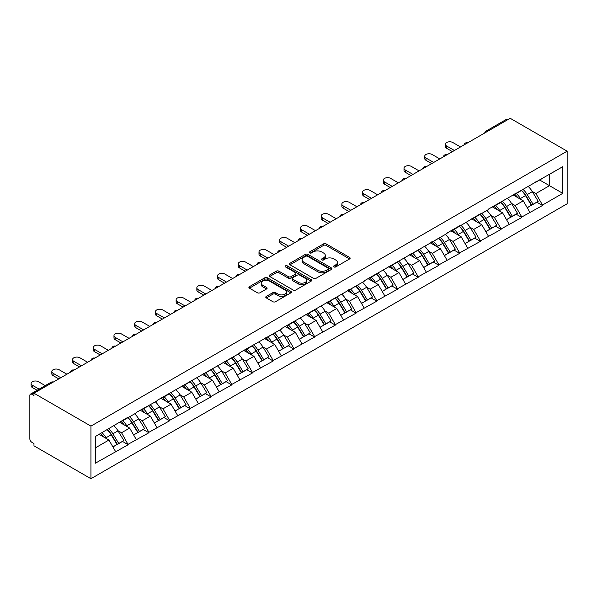 <?xml version="1.0" encoding="UTF-8"?>
<svg xmlns="http://www.w3.org/2000/svg" width="597" height="597" viewBox="0 0 597 597"><rect width="100%" height="100%" fill="white"/><g stroke="black" fill="none" stroke-linecap="round" stroke-linejoin="round"><path stroke-width="0.9" d="M333.924 266.934A1.291 0.746 0 0 0 335.753 266.934L349.603 258.941A1.843 1.067 0 0 0 350.14 258.188A1.843 1.067 0 0 0 349.603 257.434L326.141 243.889A1.843 1.067 0 0 0 323.529 243.889L309.686 251.882A1.291 0.746 0 0 0 309.306 252.412A1.291 0.746 0 0 0 309.686 252.934A1.291 0.746 0 0 0 311.507 252.934L313.298 251.904A5.895 3.403 0 0 1 321.641 251.904L323.596 253.031A5.895 3.403 0 0 1 325.328 255.441A5.895 3.403 0 0 1 323.596 257.844L321.805 258.882A1.291 0.746 0 0 0 321.425 259.411A1.291 0.746 0 0 0 321.805 259.934A1.291 0.746 0 0 0 323.634 259.934L325.425 258.897A5.895 3.403 0 0 1 333.768 258.897L335.723 260.031A5.895 3.403 0 0 1 337.447 262.434A5.895 3.403 0 0 1 335.723 264.844L333.924 265.881A1.291 0.746 0 0 0 333.551 266.404A1.291 0.746 0 0 0 333.924 266.934L333.924 265.881M266.307 296.418A1.843 1.067 0 0 0 265.769 297.172A1.843 1.067 0 0 0 266.307 297.918L272.889 301.724A1.843 1.067 0 0 0 275.501 301.724L290.881 292.843A1.843 1.067 0 0 0 291.418 292.09A1.843 1.067 0 0 0 290.881 291.336L267.419 277.792A1.843 1.067 0 0 0 264.807 277.792L249.427 286.672A1.843 1.067 0 0 0 248.889 287.426A1.843 1.067 0 0 0 249.427 288.172L257.382 292.769A1.843 1.067 0 0 0 259.986 292.769L266.568 288.963A1.843 1.067 0 0 0 267.113 288.209A1.843 1.067 0 0 0 266.568 287.463L262.628 285.187A4.933 2.851 0 0 1 261.18 283.172A4.933 2.851 0 0 1 264.225 280.538A4.933 2.851 0 0 1 269.598 281.157L285.045 290.075A4.933 2.851 0 0 1 286.493 292.09A4.933 2.851 0 0 1 283.448 294.717A4.933 2.851 0 0 1 278.075 294.105L275.501 292.612A1.843 1.067 0 0 0 272.889 292.612L266.307 296.418L266.307 297.918M33.969 393.229L510.181 118.288L567.15 151.175L90.938 426.116L33.969 393.229L33.969 395.527L31.842 394.296A2.813 1.627 -120 0 0 30.432 394.162A2.813 1.627 -120 0 0 29.85 395.445L29.85 438.847A2.813 1.627 -120 0 0 31.842 442.295L33.969 443.519L33.969 445.825L90.938 478.712L90.938 426.116M313.432 278.314A1.843 1.067 0 0 0 316.037 278.314L331.417 269.434A1.843 1.067 0 0 0 331.962 268.68A1.843 1.067 0 0 0 331.417 267.934L307.955 254.382A1.843 1.067 0 0 0 305.351 254.382L289.97 263.262A1.843 1.067 0 0 0 289.426 264.016A1.843 1.067 0 0 0 289.97 264.769L313.432 278.314M285.985 267.21A1.291 0.746 0 0 1 287.299 267.396L287.299 265.859L311.149 279.635A1.843 1.067 0 0 1 311.686 280.389A1.843 1.067 0 0 1 311.149 281.142L295.769 290.015A1.843 1.067 0 0 1 293.164 290.015L269.695 276.471L269.695 274.971A1.843 1.067 0 0 0 269.157 275.717A1.843 1.067 0 0 0 269.695 276.471M269.695 274.971L276.284 271.165A1.843 1.067 0 0 1 278.889 271.165L288.403 276.657A1.843 1.067 0 0 0 291.008 276.657L295.381 274.142A1.843 1.067 0 0 0 295.918 273.389A1.843 1.067 0 0 0 295.381 272.635L285.47 266.919A1.291 0.746 0 0 1 285.09 266.389A1.291 0.746 0 0 1 285.888 265.702A1.291 0.746 0 0 1 287.299 265.859M90.938 478.712L567.15 203.771L567.15 151.175M107.229 429.668A12.582 7.268 -120 0 1 111.535 434.706L117.4 444.384L122.512 441.437L128.183 444.713L121.549 432.75L117.87 430.624M128.183 444.713L95.319 463.227L95.319 436.541L128.183 417.109L128.183 417.572L136.288 412.893L136.288 412.43L157.004 400.93L157.004 400.468L239.867 353.088L239.867 352.626L281.306 329.171L281.306 328.708L364.17 281.329L364.17 280.866L447.034 233.487L447.034 233.024L459.653 225.741L459.653 226.203L480.369 213.778L480.369 214.241L488.465 209.562L488.465 209.099L562.77 166.667L562.77 193.346L542.516 205.04L535.875 193.54L532.196 191.413M521.562 190.458A12.582 7.268 -120 0 1 525.867 195.495L531.733 205.174L536.845 202.226L542.516 205.502L542.516 205.04M542.516 205.502L521.8 217.002L515.159 205.502L511.48 203.376M500.846 202.42A12.582 7.268 -120 0 1 505.152 207.457L511.017 217.136L516.129 214.181L521.8 217.457L521.8 217.002M521.8 217.457L501.084 228.957L494.443 217.457L490.764 215.338M480.122 214.375A12.582 7.268 -120 0 1 484.436 219.412L490.301 229.099L495.413 226.144L501.084 229.42L501.084 228.957M501.084 229.42L480.369 240.919L473.727 229.42L470.048 227.293M459.406 226.338A12.582 7.268 -120 0 1 463.72 231.375L469.578 241.061L474.697 238.106L480.369 241.382L480.369 240.919M480.369 241.382L459.653 252.882L453.011 241.382L449.332 239.255M438.691 238.3A12.582 7.268 -120 0 1 443.004 243.337L448.862 253.016L453.981 250.068L459.653 253.344L459.653 252.882M459.653 253.344L438.937 264.844L432.295 253.344L428.616 251.218M417.975 250.262A12.582 7.268 -120 0 1 422.28 255.3L428.146 264.978L433.258 262.031L438.937 265.299L438.937 264.844M438.937 265.299L418.221 276.799L411.579 265.299L407.9 263.18M397.259 262.217A12.582 7.268 -120 0 1 401.565 267.255L407.43 276.941L412.542 273.986L418.221 277.262L418.221 276.799M418.221 277.262L397.498 288.761L390.863 277.262L387.184 275.142M376.543 274.18A12.582 7.268 -120 0 1 380.849 279.217L386.714 288.903L391.826 285.948L397.498 289.224L397.498 288.761M397.498 289.224L376.782 300.724L370.147 289.224L366.468 287.097M355.827 286.142A12.582 7.268 -120 0 1 360.133 291.179L365.998 300.858L371.11 297.91L376.782 301.187L376.782 300.724M376.782 301.187L356.066 312.686L349.432 301.187L345.753 299.06M335.111 298.104A12.582 7.268 -120 0 1 339.417 303.142L345.282 312.821L350.394 309.873L356.066 313.141L356.066 312.686M356.066 313.141L335.35 324.641L328.708 313.141L325.037 311.022M314.395 310.059A12.582 7.268 -120 0 1 318.701 315.097L324.567 324.783L329.678 321.828L335.35 325.104L335.35 324.641M335.35 325.104L314.634 336.604L307.992 325.104L304.313 322.984M293.679 322.022A12.582 7.268 -120 0 1 297.985 327.059L303.851 336.745L308.962 333.79L314.634 337.066L314.634 336.604M314.634 337.066L293.918 348.566L287.276 337.066L283.597 334.939M272.963 333.984A12.582 7.268 -120 0 1 277.269 339.021L283.135 348.7L288.247 345.753L293.918 349.029L293.918 348.566M293.918 349.029L273.202 360.528L266.56 349.029L262.881 346.902M252.247 345.947A12.582 7.268 -120 0 1 256.553 350.984L262.419 360.663L267.531 357.715L273.202 360.984L273.202 360.528M273.202 360.984L252.486 372.483L245.845 360.984L242.166 358.864M231.532 357.901A12.582 7.268 -120 0 1 235.837 362.939L241.703 372.625L246.815 369.67L252.486 372.946L252.486 372.483M252.486 372.946L231.77 384.446L225.129 372.946L221.45 370.827M210.816 369.864A12.582 7.268 -120 0 1 215.121 374.901L220.987 384.587L226.099 381.632L231.77 384.908L231.77 384.446M231.77 384.908L211.054 396.408L204.413 384.908L200.734 382.781M190.092 381.826A12.582 7.268 -120 0 1 194.406 386.863L200.271 396.542L205.383 393.595L211.054 396.871L211.054 396.408M211.054 396.871L190.339 408.37L183.697 396.871L180.018 394.744M169.376 393.789A12.582 7.268 -120 0 1 173.69 398.826L179.548 408.505L184.667 405.557L190.339 408.826L190.339 408.37M190.339 408.826L169.623 420.325L162.981 408.826L159.302 406.706M148.66 405.744A12.582 7.268 -120 0 1 152.974 410.781L158.832 420.467L163.944 417.512L169.623 420.788L169.623 420.325M169.623 420.788L148.907 432.288L142.265 420.788L138.586 418.669M127.945 417.706A12.582 7.268 -120 0 1 132.25 422.743L138.116 432.429L143.228 429.474L148.907 432.75L148.907 432.288M148.907 432.75L128.183 444.25M121.146 421.169L121.549 421.4L128.183 417.572M121.549 432.75L129.646 428.071L119.422 422.169M136.288 439.571L129.646 428.071M141.862 409.214L142.265 409.445L148.907 405.609M142.265 420.788L150.362 416.109L140.138 410.206M157.004 427.616L150.362 416.109M162.578 397.251L162.981 397.483L169.623 393.647M162.981 408.826L171.078 404.154L160.854 398.251M177.719 415.654L171.078 404.154M183.301 385.289L183.697 385.52L190.339 381.684M183.697 396.871L191.794 392.192L181.57 386.289M198.435 403.691L191.794 392.192M204.017 373.326L204.413 373.558L211.054 369.73M204.413 384.908L212.517 380.229L202.286 374.326M219.151 391.729L212.517 380.229M224.733 361.372L225.129 361.603L231.77 357.767M225.129 372.946L233.233 368.267L223.002 362.364M239.867 379.774L233.233 368.267M245.449 349.409L245.845 349.641L252.486 345.805M245.845 360.984L253.949 356.312L243.718 350.409M260.583 367.812L253.949 356.312M266.165 337.447L266.56 337.678L273.202 333.842M266.56 349.029L274.665 344.35L264.434 338.447M281.306 355.849L274.665 344.35M286.881 325.484L287.276 325.716L293.918 321.887M287.276 337.066L295.381 332.387L285.157 326.484M302.022 343.887L295.381 332.387M307.597 313.529L307.992 313.761L314.634 309.925M307.992 325.104L316.097 320.425L305.873 314.522M322.738 331.932L316.097 320.425M328.313 301.567L328.708 301.798L335.35 297.963M328.708 313.141L336.812 308.47L326.589 302.567M343.454 319.97L336.812 308.47M349.029 289.605L349.432 289.836L356.066 286M349.432 301.187L357.528 296.508L347.305 290.605M364.17 308.007L357.528 296.508M369.744 277.642L370.147 277.874L376.782 274.045M370.147 289.224L378.244 284.545L368.021 278.642M384.886 296.045L378.244 284.545M390.46 265.687L390.863 265.919L397.498 262.083M390.863 277.262L398.96 272.583L388.737 266.68M405.602 284.09L398.96 272.583M411.176 253.725L411.579 253.956L418.221 250.121M411.579 265.299L419.676 260.628L409.452 254.725M426.318 272.128L419.676 260.628M431.892 241.763L432.295 241.994L438.937 238.158M432.295 253.344L440.392 248.665L430.168 242.763M447.034 260.165L440.392 248.665M452.608 229.8L453.011 230.032L459.653 226.203M453.011 241.382L461.108 236.703L450.884 230.8M467.749 248.203L461.108 236.703M473.331 217.845L473.727 218.077L480.369 214.241M473.727 229.42L481.824 224.741L471.6 218.838M488.465 236.24L481.824 224.741M494.047 205.883L494.443 206.114L501.084 202.279M494.443 217.457L502.547 212.786L492.316 206.875M509.181 224.285L502.547 212.786M514.763 193.921L515.159 194.152L521.8 190.316M515.159 205.502L523.263 200.823L513.032 194.92M529.897 212.323L523.263 200.823M508.189 119.437L487.607 131.318M486.756 131.81A2.813 1.627 120 0 1 487.473 131.243A2.813 1.627 60 0 0 486.062 131.101L506.644 119.221A2.813 1.627 60 0 1 508.054 119.363M535.479 181.958L535.875 182.189L542.516 178.361M535.875 193.54L549.486 185.682L549.486 174.331L562.77 166.667M539.658 180.003L562.77 193.346M95.319 447.892L108.93 440.034L99.102 434.362M115.572 451.533L108.93 440.034M525.576 195.719L526.233 196.1M504.861 207.681L505.517 208.062M484.145 219.636L484.801 220.017M463.429 231.599L464.085 231.979M442.713 243.561L443.37 243.942M421.989 255.523L422.654 255.904M401.274 267.478L401.938 267.859M380.558 279.441L381.214 279.821M359.842 291.403L360.498 291.784M339.126 303.366L339.783 303.746M318.41 315.32L319.067 315.701M297.694 327.283L298.351 327.663M276.978 339.245L277.635 339.626M256.262 351.208L256.919 351.588M235.546 363.163L236.203 363.543M214.83 375.125L215.487 375.506M194.115 387.087L194.771 387.468M173.399 399.05L174.055 399.43M152.675 411.005L153.339 411.385M131.959 422.967L132.624 423.348M111.243 434.929L111.9 435.31M334.447 267.113L335.723 266.381A5.895 3.403 0 0 0 337.447 263.971L337.447 262.434M325.328 255.441L325.328 256.971A5.895 3.403 0 0 1 323.596 259.382L322.32 260.12M349.581 258.949L326.141 245.419A1.843 1.067 0 0 0 323.529 245.419L310.201 253.121M331.417 267.934L331.417 269.434L307.955 255.919A1.843 1.067 0 0 0 305.351 255.919L289.993 264.784M328.163 269.21A1.291 0.746 0 0 0 328.537 268.68A1.291 0.746 0 0 0 328.163 268.157L307.567 256.27A1.291 0.746 0 0 0 305.739 256.27L303.851 257.359A5.895 3.403 0 0 0 302.119 259.762A5.895 3.403 0 0 0 303.851 262.173L317.925 270.299A5.895 3.403 0 0 0 326.268 270.299L328.163 269.21L328.163 270.747A1.291 0.746 0 0 0 328.537 270.217L328.537 268.68M302.119 259.762L302.119 261.299A5.895 3.403 0 0 0 303.851 263.71L303.851 262.173M328.163 270.747L326.268 271.836A5.895 3.403 0 0 1 317.925 271.836L303.851 263.71M269.725 276.486L276.284 272.702L276.284 271.165M295.918 273.389L295.918 274.918A1.843 1.067 0 0 1 295.381 275.672L291.008 278.195A1.843 1.067 0 0 1 288.403 278.195L278.889 272.702A1.843 1.067 0 0 0 276.284 272.702M287.299 267.396L311.127 281.15M298.276 282.359A4.933 2.851 0 0 0 303.649 282.978A4.933 2.851 0 0 0 306.694 280.351A4.933 2.851 0 0 0 305.254 278.336L299.806 275.195A1.843 1.067 0 0 0 297.202 275.195L292.836 277.717A1.843 1.067 0 0 0 292.299 278.463A1.843 1.067 0 0 0 292.836 279.217L298.276 282.359L298.276 283.896A4.933 2.851 0 0 0 303.649 284.515A4.933 2.851 0 0 0 306.694 281.881L306.694 280.351M292.299 278.463L292.299 280A1.843 1.067 0 0 0 292.836 280.754L292.836 279.217M298.276 283.896L292.836 280.754M286.493 292.09L286.493 293.62A4.933 2.851 0 0 1 283.448 296.254A4.933 2.851 0 0 1 278.075 295.634L275.501 294.149A1.843 1.067 0 0 0 272.889 294.149L266.337 297.933M261.18 283.172L261.18 284.702A4.933 2.851 0 0 0 262.628 286.717L262.628 285.187M266.546 288.978L262.628 286.717M290.858 292.858L267.419 279.321A1.843 1.067 0 0 0 264.807 279.321L249.456 288.187M446.705 146.041L446.705 148.34A4.321 2.492 180 0 1 445.437 146.578L445.437 144.28A4.321 2.492 0 0 0 446.705 146.041L454.407 150.489M460.511 146.959L452.81 142.511A4.321 2.492 0 0 0 448.101 141.974A4.321 2.492 0 0 0 445.437 144.28M528.3 186.562A15.403 8.888 60 0 1 532.337 191.637L527.226 194.592A15.403 8.888 -120 0 0 523.188 189.518M527.226 194.592L533.084 204.278L538.203 201.323L532.337 191.637M531.733 205.174L533.084 204.278M536.845 202.226L538.203 201.323M514.383 194.137A12.582 7.268 60 0 1 517.853 197.704M516.345 193.465A15.403 8.888 60 0 1 520.383 198.54L520.965 199.495M527.263 207.756L531.36 205.271L525.494 195.592A15.403 8.888 -120 0 0 521.457 190.51M531.36 205.271L527.211 207.666M446.705 148.34L452.414 151.638M425.989 158.004L425.989 160.302A4.321 2.492 180 0 1 424.721 158.541L424.721 156.235A4.321 2.492 0 0 0 425.989 158.004L433.691 162.451M439.795 158.921L432.094 154.474A4.321 2.492 0 0 0 427.385 153.936A4.321 2.492 0 0 0 424.721 156.235M507.584 198.525A15.403 8.888 60 0 1 511.622 203.599L506.51 206.555A15.403 8.888 -120 0 0 502.473 201.48M506.51 206.555L512.368 216.233L517.487 213.286L511.622 203.599M511.017 217.136L512.368 216.233M516.129 214.181L517.487 213.286M493.667 206.099A12.582 7.268 60 0 1 497.137 209.659M495.629 205.428A15.403 8.888 60 0 1 499.667 210.502L500.249 211.457M506.547 219.718L510.644 217.233L504.778 207.547A15.403 8.888 -120 0 0 500.741 202.473M510.644 217.233L506.495 219.629M425.989 160.302L431.698 163.6M405.266 169.966L405.266 172.264A4.321 2.492 180 0 1 404.005 170.496L404.005 168.197A4.321 2.492 0 0 0 405.266 169.966L412.975 174.406M419.079 170.884L411.378 166.436A4.321 2.492 0 0 0 406.669 165.891A4.321 2.492 0 0 0 404.005 168.197M486.868 210.487A15.403 8.888 60 0 1 490.906 215.562L485.786 218.517A15.403 8.888 -120 0 0 481.757 213.435M485.786 218.517L491.652 228.196L496.764 225.241L490.906 215.562M490.301 229.099L491.652 228.196M495.413 226.144L496.764 225.241M472.951 218.062A12.582 7.268 60 0 1 476.421 221.621M474.913 217.39A15.403 8.888 60 0 1 478.951 222.465L479.533 223.42M485.831 231.673L489.928 229.196L484.063 219.509A15.403 8.888 -120 0 0 480.025 214.435M489.928 229.196L485.779 231.591M405.266 172.264L410.982 175.563M384.55 181.921L384.55 184.227A4.321 2.492 180 0 1 383.289 182.458L383.289 180.16A4.321 2.492 0 0 0 384.55 181.921L392.251 186.368M398.363 182.846L390.662 178.399A4.321 2.492 0 0 0 385.953 177.854A4.321 2.492 0 0 0 383.289 180.16M466.153 222.45A15.403 8.888 60 0 1 470.19 227.524L465.07 230.472A15.403 8.888 -120 0 0 461.041 225.397M465.07 230.472L470.936 240.158L476.048 237.203L470.19 227.524M469.578 241.061L470.936 240.158M474.697 238.106L476.048 237.203M452.235 230.024A12.582 7.268 60 0 1 455.705 233.584M454.198 229.345A15.403 8.888 60 0 1 458.235 234.42L458.809 235.375M465.115 243.636L469.212 241.151L463.347 231.472A15.403 8.888 -120 0 0 459.309 226.397M469.212 241.151L465.063 243.546M384.55 184.227L390.266 187.518M363.834 193.883L363.834 196.182A4.321 2.492 180 0 1 362.573 194.421L362.573 192.122A4.321 2.492 0 0 0 363.834 193.883L371.535 198.331M377.647 194.801L369.946 190.353A4.321 2.492 0 0 0 365.237 189.816A4.321 2.492 0 0 0 362.573 192.122M445.437 234.405A15.403 8.888 60 0 1 449.466 239.479L444.355 242.434A15.403 8.888 -120 0 0 440.325 237.36M444.355 242.434L450.22 252.121L455.332 249.165L449.466 239.479M448.862 253.016L450.22 252.121M453.981 250.068L455.332 249.165M431.519 241.979A12.582 7.268 60 0 1 434.989 245.546M433.482 241.307A15.403 8.888 60 0 1 437.519 246.382L438.094 247.337M444.399 255.598L448.496 253.113L442.631 243.434A15.403 8.888 -120 0 0 438.594 238.36M448.496 253.113L444.347 255.509M363.834 196.182L369.543 199.48M343.118 205.846L343.118 208.144A4.321 2.492 180 0 1 341.857 206.383L341.857 204.084A4.321 2.492 0 0 0 343.118 205.846L350.82 210.293M356.931 206.763L349.23 202.316A4.321 2.492 0 0 0 344.521 201.779A4.321 2.492 0 0 0 341.857 204.084M424.721 246.367A15.403 8.888 60 0 1 428.75 251.441L423.639 254.397A15.403 8.888 -120 0 0 419.601 249.322M423.639 254.397L429.504 264.075L434.616 261.128L428.75 251.441M428.146 264.978L429.504 264.075M433.258 262.031L434.616 261.128M410.803 253.941A12.582 7.268 60 0 1 414.273 257.501M412.766 253.27A15.403 8.888 60 0 1 416.803 258.344L417.378 259.299M423.683 267.56L427.78 265.075L421.915 255.389A15.403 8.888 -120 0 0 417.878 250.315M427.78 265.075L423.631 267.471M343.118 208.144L348.827 211.442M322.402 217.808L322.402 220.106A4.321 2.492 180 0 1 321.141 218.338L321.141 216.039A4.321 2.492 0 0 0 322.402 217.808L330.104 222.248M336.215 218.726L328.514 214.278A4.321 2.492 0 0 0 323.805 213.741A4.321 2.492 0 0 0 321.141 216.039M404.005 258.329A15.403 8.888 60 0 1 408.035 263.404L402.923 266.359A15.403 8.888 -120 0 0 398.886 261.277M402.923 266.359L408.788 276.038L413.9 273.083L408.035 263.404M407.43 276.941L408.788 276.038M412.542 273.986L413.9 273.083M390.087 265.904A12.582 7.268 60 0 1 393.557 269.463M392.05 265.232A15.403 8.888 60 0 1 396.087 270.307L396.662 271.262M402.968 279.515L407.064 277.038L401.199 267.352A15.403 8.888 -120 0 0 397.162 262.277M407.064 277.038L402.915 279.433M322.402 220.106L328.111 223.405M301.686 229.763L301.686 232.069A4.321 2.492 180 0 1 300.425 230.3L300.425 228.002A4.321 2.492 0 0 0 301.686 229.763L309.388 234.211M315.5 230.688L307.798 226.241A4.321 2.492 0 0 0 303.089 225.696A4.321 2.492 0 0 0 300.425 228.002M383.281 270.292A15.403 8.888 60 0 1 387.319 275.366L382.207 278.314A15.403 8.888 -120 0 0 378.17 273.239M382.207 278.314L388.072 288L393.184 285.045L387.319 275.366M386.714 288.903L388.072 288M391.826 285.948L393.184 285.045M369.364 277.866A12.582 7.268 60 0 1 372.841 281.426M371.334 277.187A15.403 8.888 60 0 1 375.371 282.262L375.946 283.217M382.252 291.478L386.349 288.993L380.483 279.314A15.403 8.888 -120 0 0 376.446 274.239M386.349 288.993L382.199 291.388M301.686 232.069L307.395 235.36M280.971 241.725L280.971 244.024A4.321 2.492 180 0 1 279.702 242.263L279.702 239.964A4.321 2.492 0 0 0 280.971 241.725L288.672 246.173M294.784 242.643L287.082 238.196A4.321 2.492 0 0 0 282.374 237.658A4.321 2.492 0 0 0 279.702 239.964M362.566 282.247A15.403 8.888 60 0 1 366.603 287.321L361.491 290.276A15.403 8.888 -120 0 0 357.454 285.202M361.491 290.276L367.356 299.963L372.468 297.007L366.603 287.321M365.998 300.858L367.356 299.963M371.11 297.91L372.468 297.007M348.648 289.821A12.582 7.268 60 0 1 352.118 293.388M350.618 289.149A15.403 8.888 60 0 1 354.655 294.224L355.23 295.179M361.528 303.44L365.633 300.955L359.767 291.276A15.403 8.888 -120 0 0 355.73 286.202M365.633 300.955L361.483 303.351M280.971 244.024L286.679 247.322M260.255 253.688L260.255 255.986A4.321 2.492 180 0 1 258.986 254.225L258.986 251.927A4.321 2.492 0 0 0 260.255 253.688L267.956 258.135M274.068 254.606L266.366 250.158A4.321 2.492 0 0 0 261.658 249.621A4.321 2.492 0 0 0 258.986 251.927M341.85 294.209A15.403 8.888 60 0 1 345.887 299.284L340.775 302.239A15.403 8.888 -120 0 0 336.738 297.164M340.775 302.239L346.641 311.918L351.752 308.97L345.887 299.284M345.282 312.821L346.641 311.918M350.394 309.873L351.752 308.97M327.932 301.783A12.582 7.268 60 0 1 331.402 305.343M329.902 301.112A15.403 8.888 60 0 1 333.939 306.186L334.514 307.142M340.812 315.403L344.909 312.918L339.051 303.231A15.403 8.888 -120 0 0 335.014 298.157M344.909 312.918L340.768 315.313M260.255 255.986L265.963 259.285M239.539 265.65L239.539 267.949A4.321 2.492 180 0 1 238.27 266.18L238.27 263.881A4.321 2.492 0 0 0 239.539 265.65L247.24 270.09M253.352 266.568L245.643 262.12A4.321 2.492 0 0 0 240.942 261.583A4.321 2.492 0 0 0 238.27 263.881M321.134 306.171A15.403 8.888 60 0 1 325.171 311.246L320.059 314.201A15.403 8.888 -120 0 0 316.022 309.119M320.059 314.201L325.925 323.88L331.036 320.925L325.171 311.246M324.567 324.783L325.925 323.88M329.678 321.828L331.036 320.925M307.216 313.746A12.582 7.268 60 0 1 310.686 317.305M309.186 313.074A15.403 8.888 60 0 1 313.216 318.149L313.798 319.104M320.096 327.357L324.193 324.88L318.335 315.194A15.403 8.888 -120 0 0 314.298 310.119M324.193 324.88L320.044 327.275M239.539 267.949L245.248 271.247M218.823 277.605L218.823 279.911A4.321 2.492 180 0 1 217.554 278.142L217.554 275.844A4.321 2.492 0 0 0 218.823 277.605L226.524 282.053M232.629 278.53L224.927 274.083A4.321 2.492 0 0 0 220.226 273.538A4.321 2.492 0 0 0 217.554 275.844M300.418 318.134A15.403 8.888 60 0 1 304.455 323.208L299.343 326.156A15.403 8.888 -120 0 0 295.306 321.082M299.343 326.156L305.209 335.842L310.321 332.887L304.455 323.208M303.851 336.745L305.209 335.842M308.962 333.79L310.321 332.887M286.5 325.708A12.582 7.268 60 0 1 289.97 329.268M288.47 325.029A15.403 8.888 60 0 1 292.5 330.104L293.082 331.059M299.381 339.32L303.477 336.835L297.612 327.156A15.403 8.888 -120 0 0 293.582 322.082M303.477 336.835L299.328 339.23M218.823 279.911L224.532 283.202M198.107 289.567L198.107 291.866A4.321 2.492 180 0 1 196.838 290.105L196.838 287.806A4.321 2.492 0 0 0 198.107 289.567L205.808 294.015M211.913 290.485L204.211 286.038A4.321 2.492 0 0 0 199.502 285.5A4.321 2.492 0 0 0 196.838 287.806M279.702 330.089A15.403 8.888 60 0 1 283.739 335.163L278.627 338.118A15.403 8.888 -120 0 0 274.59 333.044M278.627 338.118L284.493 347.805L289.605 344.85L283.739 335.163M283.135 348.7L284.493 347.805M288.247 345.753L289.605 344.85M265.784 337.671A12.582 7.268 60 0 1 269.254 341.23M267.747 336.992A15.403 8.888 60 0 1 271.784 342.066L272.366 343.021M278.665 351.282L282.762 348.797L276.896 339.118A15.403 8.888 -120 0 0 272.866 334.044M282.762 348.797L278.612 351.193M198.107 291.866L203.816 295.164M177.391 301.53L177.391 303.828A4.321 2.492 180 0 1 176.122 302.067L176.122 299.769A4.321 2.492 0 0 0 177.391 301.53L185.092 305.977M191.197 302.448L183.495 298A4.321 2.492 0 0 0 178.787 297.463A4.321 2.492 0 0 0 176.122 299.769M258.986 342.051A15.403 8.888 60 0 1 263.023 347.126L257.911 350.081A15.403 8.888 -120 0 0 253.874 345.006M257.911 350.081L263.777 359.76L268.889 356.812L263.023 347.126M262.419 360.663L263.777 359.76M267.531 357.715L268.889 356.812M245.068 349.626A12.582 7.268 60 0 1 248.539 353.185M247.031 348.954A15.403 8.888 60 0 1 251.068 354.028L251.65 354.984M257.949 363.245L262.046 360.76L256.18 351.073A15.403 8.888 -120 0 0 252.15 345.999M262.046 360.76L257.897 363.155M177.391 303.828L183.1 307.127M156.675 313.492L156.675 315.791A4.321 2.492 180 0 1 155.407 314.022L155.407 311.724A4.321 2.492 0 0 0 156.675 313.492L164.376 317.932M170.481 314.41L162.78 309.962A4.321 2.492 0 0 0 158.071 309.425A4.321 2.492 0 0 0 155.407 311.724M238.27 354.014A15.403 8.888 60 0 1 242.307 359.088L237.196 362.043A15.403 8.888 -120 0 0 233.158 356.961M237.196 362.043L243.054 371.722L248.173 368.774L242.307 359.088M241.703 372.625L243.054 371.722M246.815 369.67L248.173 368.774M224.353 361.588A12.582 7.268 60 0 1 227.823 365.148M226.315 360.916A15.403 8.888 60 0 1 230.352 365.991L230.935 366.946M237.233 375.2L241.33 372.722L235.464 363.036A15.403 8.888 -120 0 0 231.427 357.961M241.33 372.722L237.181 375.117M156.675 315.791L162.384 319.089M135.952 325.447L135.952 327.753A4.321 2.492 180 0 1 134.691 325.984L134.691 323.686A4.321 2.492 0 0 0 135.952 325.447L143.661 329.895M149.765 326.372L142.064 321.925A4.321 2.492 0 0 0 137.355 321.38A4.321 2.492 0 0 0 134.691 323.686M217.554 365.976A15.403 8.888 60 0 1 221.591 371.05L216.48 373.998A15.403 8.888 -120 0 0 212.442 368.924M216.48 373.998L222.338 383.684L227.45 380.729L221.591 371.05M220.987 384.587L222.338 383.684M226.099 381.632L227.45 380.729M203.637 373.55A12.582 7.268 60 0 1 207.107 377.11M205.599 372.871A15.403 8.888 60 0 1 209.637 377.946L210.219 378.901M216.517 387.162L220.614 384.677L214.748 374.998A15.403 8.888 -120 0 0 210.711 369.924M220.614 384.677L216.465 387.072M135.952 327.753L141.668 331.044M115.236 337.409L115.236 339.708A4.321 2.492 180 0 1 113.975 337.947L113.975 335.648A4.321 2.492 0 0 0 115.236 337.409L122.945 341.857M129.049 338.327L121.348 333.88A4.321 2.492 0 0 0 116.639 333.342A4.321 2.492 0 0 0 113.975 335.648M196.838 377.931A15.403 8.888 60 0 1 200.876 383.005L195.756 385.961A15.403 8.888 -120 0 0 191.727 380.886M195.756 385.961L201.622 395.647L206.734 392.692L200.876 383.005M200.271 396.542L201.622 395.647M205.383 393.595L206.734 392.692M182.921 385.513A12.582 7.268 60 0 1 186.391 389.072M184.883 384.834A15.403 8.888 60 0 1 188.921 389.908L189.495 390.863M195.801 399.124L199.898 396.639L194.032 386.96A15.403 8.888 -120 0 0 189.995 381.886M199.898 396.639L195.749 399.035M115.236 339.708L120.952 343.006M94.52 349.372L94.52 351.67A4.321 2.492 180 0 1 93.259 349.909L93.259 347.611A4.321 2.492 0 0 0 94.52 349.372L102.221 353.82M108.333 350.29L100.632 345.842A4.321 2.492 0 0 0 95.923 345.305A4.321 2.492 0 0 0 93.259 347.611M176.122 389.893A15.403 8.888 60 0 1 180.152 394.968L175.04 397.923A15.403 8.888 -120 0 0 171.011 392.848M175.04 397.923L180.906 407.602L186.018 404.654L180.152 394.968M179.548 408.505L180.906 407.602M184.667 405.557L186.018 404.654M162.205 397.468A12.582 7.268 60 0 1 165.675 401.027M164.168 396.796A15.403 8.888 60 0 1 168.205 401.871L168.779 402.826M175.085 411.087L179.182 408.602L173.317 398.915A15.403 8.888 -120 0 0 169.279 393.841M179.182 408.602L175.033 410.997M94.52 351.67L100.229 354.969M73.804 361.334L73.804 363.633A4.321 2.492 180 0 1 72.543 361.872L72.543 359.566A4.321 2.492 0 0 0 73.804 361.334L81.505 365.774M87.617 362.252L79.916 357.804A4.321 2.492 0 0 0 75.207 357.267A4.321 2.492 0 0 0 72.543 359.566M155.407 401.856A15.403 8.888 60 0 1 159.436 406.93L154.325 409.885A15.403 8.888 -120 0 0 150.287 404.803M154.325 409.885L160.19 419.564L165.302 416.616L159.436 406.93M158.832 420.467L160.19 419.564M163.944 417.512L165.302 416.616M141.489 409.43A12.582 7.268 60 0 1 144.959 412.99M143.452 408.758A15.403 8.888 60 0 1 147.489 413.833L148.063 414.788M154.369 423.042L158.466 420.564L152.601 410.878A15.403 8.888 -120 0 0 148.563 405.803M158.466 420.564L154.317 422.96M73.804 363.633L79.513 366.931M53.088 373.289L53.088 375.595A4.321 2.492 180 0 1 51.827 373.826L51.827 371.528A4.321 2.492 0 0 0 53.088 373.289L60.79 377.737M66.901 374.215L59.2 369.767A4.321 2.492 0 0 0 54.491 369.222A4.321 2.492 0 0 0 51.827 371.528M134.691 413.818A15.403 8.888 60 0 1 138.72 418.893L133.609 421.84A15.403 8.888 -120 0 0 129.571 416.766M133.609 421.84L139.474 431.527L144.586 428.571L138.72 418.893M138.116 432.429L139.474 431.527M143.228 429.474L144.586 428.571M120.773 421.392A12.582 7.268 60 0 1 124.243 424.952M122.736 420.713A15.403 8.888 60 0 1 126.773 425.788L127.348 426.743M133.653 435.004L137.75 432.519L131.885 422.84A15.403 8.888 -120 0 0 127.848 417.766M137.75 432.519L133.601 434.914M53.088 375.595L58.797 378.886M32.372 385.252L32.372 387.55A4.321 2.492 180 0 1 31.111 385.789L31.111 383.49A4.321 2.492 0 0 0 32.372 385.252L39.118 389.147M45.223 385.617L38.484 381.722A4.321 2.492 0 0 0 33.775 381.185A4.321 2.492 0 0 0 31.111 383.49M113.967 425.773A15.403 8.888 60 0 1 118.005 430.855L112.893 433.803A15.403 8.888 -120 0 0 108.855 428.728M112.893 433.803L118.758 443.489L123.87 440.534L118.005 430.855M117.4 444.384L118.758 443.489M122.512 441.437L123.87 440.534M100.393 433.616A12.582 7.268 60 0 1 103.527 436.914M102.02 432.676A15.403 8.888 60 0 1 106.057 437.75L106.632 438.705M112.937 446.966L117.034 444.481L111.169 434.803A15.403 8.888 -120 0 0 107.132 429.728M117.034 444.481L112.885 446.877M32.372 387.55L37.126 390.296M52.558 382.49L31.842 394.296M53.14 382.155A2.813 1.627 -60 0 0 52.424 382.416A2.813 1.627 -120 0 0 51.014 382.274L30.432 394.162M466.041 143.773A2.813 1.627 120 0 1 466.757 143.205A2.813 1.627 -60 0 1 467.473 142.944M445.325 155.727A2.813 1.627 120 0 1 446.041 155.168A2.813 1.627 -60 0 1 446.75 154.907M424.609 167.69A2.813 1.627 120 0 1 425.325 167.123A2.813 1.627 -60 0 1 426.034 166.869M403.893 179.652A2.813 1.627 120 0 1 404.602 179.085A2.813 1.627 -60 0 1 405.318 178.824M383.177 191.615A2.813 1.627 120 0 1 383.886 191.047A2.813 1.627 -60 0 1 384.602 190.786M362.461 203.57A2.813 1.627 120 0 1 363.17 203.01A2.813 1.627 -60 0 1 363.886 202.749M341.738 215.532A2.813 1.627 120 0 1 342.454 214.965A2.813 1.627 -60 0 1 343.171 214.711M321.022 227.494A2.813 1.627 120 0 1 321.738 226.927A2.813 1.627 -60 0 1 322.455 226.666M300.306 239.457A2.813 1.627 120 0 1 301.022 238.89A2.813 1.627 -60 0 1 301.739 238.628M279.59 251.412A2.813 1.627 120 0 1 280.306 250.852A2.813 1.627 -60 0 1 281.023 250.591M258.874 263.374A2.813 1.627 120 0 1 259.591 262.807A2.813 1.627 -60 0 1 260.307 262.553M238.158 275.336A2.813 1.627 120 0 1 238.875 274.769A2.813 1.627 -60 0 1 239.591 274.508M217.442 287.299A2.813 1.627 120 0 1 218.159 286.732A2.813 1.627 -60 0 1 218.875 286.47M196.726 299.261A2.813 1.627 120 0 1 197.443 298.694A2.813 1.627 -60 0 1 198.159 298.433M176.011 311.216A2.813 1.627 120 0 1 176.727 310.649A2.813 1.627 -60 0 1 177.436 310.395M155.295 323.178A2.813 1.627 120 0 1 156.011 322.611A2.813 1.627 -60 0 1 156.72 322.35M134.579 335.141A2.813 1.627 120 0 1 135.295 334.574A2.813 1.627 -60 0 1 136.004 334.313M113.863 347.103A2.813 1.627 120 0 1 114.572 346.536A2.813 1.627 -60 0 1 115.288 346.275M93.147 359.058A2.813 1.627 120 0 1 93.856 358.491A2.813 1.627 -60 0 1 94.572 358.237M72.424 371.021A2.813 1.627 120 0 1 73.14 370.453A2.813 1.627 -60 0 1 73.856 370.192M335.723 266.381L335.723 264.844M321.805 259.934L321.805 258.882M323.596 259.382L323.596 257.844M309.686 252.934L309.686 251.882M323.529 245.419L323.529 243.889M326.141 245.419L326.141 243.889M349.603 258.941L349.603 257.434M289.97 264.769L289.97 263.262M305.351 255.919L305.351 254.382M307.955 255.919L307.955 254.382M317.925 271.836L317.925 270.299M326.268 271.836L326.268 270.299M278.889 272.702L278.889 271.165M288.403 278.195L288.403 276.657M291.008 278.195L291.008 276.657M295.381 275.672L295.381 274.142M311.149 281.142L311.149 279.635M272.889 294.149L272.889 292.612M275.501 294.149L275.501 292.612M278.075 295.634L278.075 294.105M266.568 288.963L266.568 287.463M249.427 288.172L249.427 286.672M264.807 279.321L264.807 277.792M267.419 279.321L267.419 277.792M290.881 292.843L290.881 291.336M525.494 195.592L520.383 198.54M504.778 207.547L499.667 210.502M484.063 219.509L478.951 222.465M463.347 231.472L458.235 234.42M442.631 243.434L437.519 246.382M421.915 255.389L416.803 258.344M401.199 267.352L396.087 270.307M380.483 279.314L375.371 282.262M359.767 291.276L354.655 294.224M339.051 303.231L333.939 306.186M318.335 315.194L313.216 318.149M297.612 327.156L292.5 330.104M276.896 339.118L271.784 342.066M256.18 351.073L251.068 354.028M235.464 363.036L230.352 365.991M214.748 374.998L209.637 377.946M194.032 386.96L188.921 389.908M173.317 398.915L168.205 401.871M152.601 410.878L147.489 413.833M131.885 422.84L126.773 425.788M111.169 434.803L106.057 437.75M486.062 131.101A2.813 2.813 0 0 0 484.712 132.989M467.66 142.84A2.813 2.813 0 0 0 463.996 144.952M446.944 154.795A2.813 2.813 0 0 0 443.272 156.914M426.228 166.757A2.813 2.813 0 0 0 422.557 168.876M405.512 178.719A2.813 2.813 0 0 0 401.841 180.831M384.789 190.682A2.813 2.813 0 0 0 381.125 192.794M364.073 202.637A2.813 2.813 0 0 0 360.409 204.756M343.357 214.599A2.813 2.813 0 0 0 339.693 216.718M322.641 226.561A2.813 2.813 0 0 0 318.977 228.673M301.925 238.524A2.813 2.813 0 0 0 298.261 240.636M281.209 250.479A2.813 2.813 0 0 0 277.545 252.598M260.493 262.441A2.813 2.813 0 0 0 256.829 264.561M239.778 274.404A2.813 2.813 0 0 0 236.113 276.515M219.062 286.366A2.813 2.813 0 0 0 215.398 288.478M198.346 298.321A2.813 2.813 0 0 0 194.682 300.44M177.63 310.283A2.813 2.813 0 0 0 173.958 312.403M156.914 322.246A2.813 2.813 0 0 0 153.242 324.358M136.198 334.208A2.813 2.813 0 0 0 132.527 336.32M115.475 346.163A2.813 2.813 0 0 0 111.811 348.282M94.759 358.125A2.813 2.813 0 0 0 91.095 360.245M74.043 370.088A2.813 2.813 0 0 0 70.379 372.2M53.327 382.05A2.813 2.813 0 0 0 51.014 382.274"/></g></svg>
